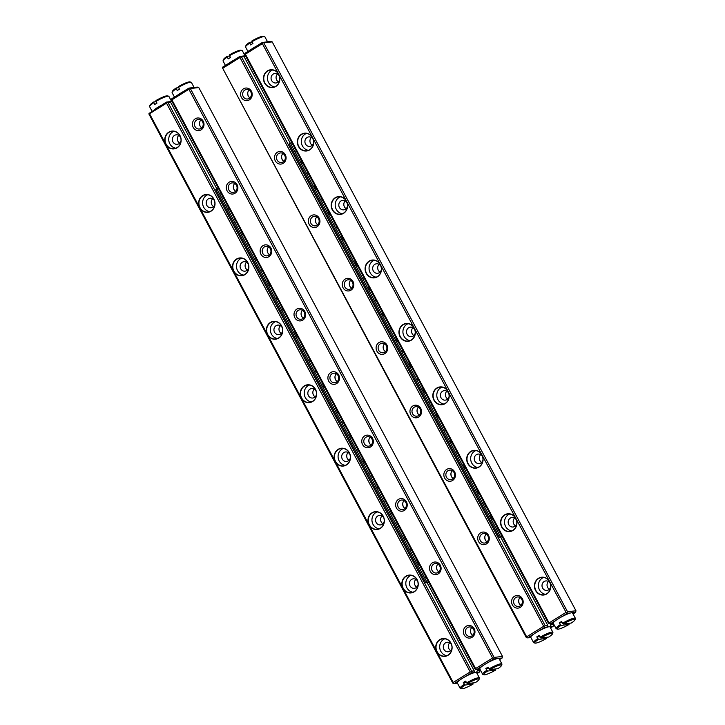 <?xml version="1.0" encoding="UTF-8"?>
<svg xmlns="http://www.w3.org/2000/svg" width="725" height="725" viewBox="0 0 725 725"><rect width="100%" height="100%" fill="white"/><g stroke="black" fill="none" stroke-linecap="round" stroke-linejoin="round"><path stroke-width="1.09" d="M490.417 514.533L491.033 516.581M476.869 489.157L477.485 491.206M463.32 463.792L463.937 465.84M449.772 438.417L450.388 440.465M436.223 413.042L436.84 415.09M422.675 387.667L423.291 389.715M409.127 362.292L409.743 364.34M395.578 336.926L396.194 338.974M382.03 311.551L382.646 313.599M368.481 286.176L369.097 288.224M354.933 260.801L355.549 262.849M341.384 235.426L342.001 237.474M327.836 210.06L328.452 212.108M314.288 184.685L314.904 186.733M300.739 159.31L301.355 161.358M497.042 527.293L500.105 532.676M483.493 501.918L486.557 507.301M469.945 476.552L473.008 481.926M456.397 451.177L459.46 456.56M442.848 425.802L445.911 431.185M429.454 400.354L432.363 405.81M415.905 374.979L418.814 380.435M402.357 349.604L405.266 355.06M388.808 324.238L391.718 329.694M375.26 298.863L378.169 304.319M361.712 273.488L364.621 278.944M348.163 248.113L351.072 253.569M334.615 222.738L337.524 228.194M321.066 197.372L323.975 202.828M307.518 171.997L310.427 177.453M293.969 146.622L296.878 152.078M491.976 518.357L493.326 519.988M478.427 492.982L479.778 494.613M464.888 467.616L466.229 469.238M451.34 442.241L452.681 443.872M437.791 416.866L439.132 418.497M424.243 391.491L425.584 393.122M410.694 366.116L412.045 367.747M397.146 340.75L398.496 342.381M383.597 315.375L384.948 317.006M371.363 291.631L369.152 288.097M357.815 266.265L355.603 262.722M344.266 240.89L342.055 237.347M330.718 215.515L328.507 211.972M317.169 190.14L314.958 186.606M303.621 164.765L301.41 161.231M502.035 536.292L500.386 536.482L290.399 143.197L292.039 143.006M290.399 143.197L289.248 143.913L499.244 537.198L500.386 536.482M499.244 537.198L502.325 536.835M302.615 163.705A3.933 1.504 -114.3 0 0 302.352 163.062M303.403 164.294A4.368 1.667 65.7 0 1 303.521 164.756M300.558 159.672A4.368 1.667 65.7 0 1 301.265 160.288M316.163 189.08A3.933 1.504 -114.3 0 0 315.901 188.437M316.952 189.669A4.368 1.667 65.7 0 1 317.07 190.131M314.106 185.047A4.368 1.667 65.7 0 1 314.813 185.654M307.989 173.773A4.368 3.978 -139 0 1 307.971 172.84M310.255 177.127A4.368 3.978 -139 0 1 309.475 176.556M294.441 148.398A4.368 3.978 -139 0 1 294.423 147.474M296.715 151.761A4.368 3.978 -139 0 1 295.927 151.181M321.538 199.139A4.368 3.978 -139 0 1 321.519 198.215M323.803 202.502A4.368 3.978 -139 0 1 323.024 201.922M335.086 224.514A4.368 3.978 -139 0 1 335.068 223.59M337.352 227.877A4.368 3.978 -139 0 1 336.572 227.297M348.634 249.889A4.368 3.978 -139 0 1 348.616 248.965M350.9 253.252A4.368 3.978 -139 0 1 350.112 252.672M362.183 275.264A4.368 3.978 -139 0 1 362.165 274.34M364.448 278.627A4.368 3.978 -139 0 1 363.66 278.047M375.731 300.639A4.368 3.978 -139 0 1 375.713 299.706M377.997 303.993A4.368 3.978 -139 0 1 377.208 303.422M389.28 326.005A4.368 3.978 -139 0 1 389.262 325.081M391.545 329.368A4.368 3.978 -139 0 1 390.757 328.788M402.819 351.38A4.368 3.978 -139 0 1 402.81 350.456M405.094 354.743A4.368 3.978 -139 0 1 404.305 354.163M416.368 376.755A4.368 3.978 -139 0 1 416.358 375.831M418.642 380.118A4.368 3.978 -139 0 1 417.854 379.538M429.916 402.13A4.368 3.978 -139 0 1 429.898 401.206M432.191 405.493A4.368 3.978 -139 0 1 431.402 404.913M443.464 427.505A4.368 3.978 -139 0 1 443.446 426.572M445.739 430.858A4.368 3.978 -139 0 1 444.951 430.278M457.013 452.871A4.368 3.978 -139 0 1 456.995 451.947M459.288 456.233A4.368 3.978 -139 0 1 458.499 455.653M470.561 478.246A4.368 3.978 -139 0 1 470.543 477.322M472.836 481.608A4.368 3.978 -139 0 1 472.048 481.028M484.11 503.621A4.368 3.978 -139 0 1 484.092 502.697M486.384 506.983A4.368 3.978 -139 0 1 485.596 506.403M497.658 528.996A4.368 3.978 -139 0 1 497.64 528.072M499.933 532.358A4.368 3.978 -139 0 1 499.144 531.778M329.712 214.455A3.933 1.504 -114.3 0 0 329.449 213.812M330.5 215.044A4.368 1.667 65.7 0 1 330.618 215.506M327.655 210.422A4.368 1.667 65.7 0 1 328.362 211.029M343.26 239.83A3.933 1.504 -114.3 0 0 342.998 239.187M344.049 240.41A4.368 1.667 65.7 0 1 344.167 240.881M341.203 235.797A4.368 1.667 65.7 0 1 341.91 236.404M356.809 265.205A3.933 1.504 -114.3 0 0 356.546 264.562M357.597 265.785A4.368 1.667 65.7 0 1 357.715 266.256M354.752 261.172A4.368 1.667 65.7 0 1 355.458 261.779M370.357 290.571A3.933 1.504 -114.3 0 0 370.094 289.928M371.146 291.16A4.368 1.667 65.7 0 1 371.263 291.622M368.3 286.538A4.368 1.667 65.7 0 1 369.007 287.154M383.906 315.946A3.933 1.504 -114.3 0 0 383.643 315.303M384.694 316.535A4.368 1.667 65.7 0 1 384.812 316.997M381.848 311.913A4.368 1.667 65.7 0 1 382.555 312.52M397.454 341.321A3.933 1.504 -114.3 0 0 397.191 340.678M398.243 341.91A4.368 1.667 65.7 0 1 398.36 342.372M395.397 337.288A4.368 1.667 65.7 0 1 396.104 337.895M411.002 366.696A3.933 1.504 -114.3 0 0 410.74 366.053M411.791 367.276A4.368 1.667 65.7 0 1 411.909 367.747M408.945 362.663A4.368 1.667 65.7 0 1 409.652 363.27M424.551 392.071A3.933 1.504 -114.3 0 0 424.288 391.428M425.339 392.651A4.368 1.667 65.7 0 1 425.457 393.122M422.494 388.038A4.368 1.667 65.7 0 1 423.201 388.645M438.09 417.437A3.933 1.504 -114.3 0 0 437.837 416.793M438.888 418.026A4.368 1.667 65.7 0 1 439.006 418.488M436.042 413.404A4.368 1.667 65.7 0 1 436.74 414.02M451.639 442.812A3.933 1.504 -114.3 0 0 451.385 442.168M452.436 443.401A4.368 1.667 65.7 0 1 452.554 443.863M449.591 438.779A4.368 1.667 65.7 0 1 450.288 439.386M465.187 468.187A3.933 1.504 -114.3 0 0 464.933 467.543M465.985 468.776A4.368 1.667 65.7 0 1 466.093 469.238M463.139 464.154A4.368 1.667 65.7 0 1 463.837 464.761M478.736 493.562A3.933 1.504 -114.3 0 0 478.482 492.918M479.533 494.142A4.368 1.667 65.7 0 1 479.642 494.613M476.688 489.529A4.368 1.667 65.7 0 1 477.385 490.136M492.284 518.937A3.933 1.504 -114.3 0 0 492.03 518.293M493.082 519.517A4.368 1.667 65.7 0 1 493.19 519.988M490.236 514.904A4.368 1.667 65.7 0 1 490.934 515.511M419.866 565.627L416.947 560.171M406.317 540.261L403.408 534.805M392.769 514.886L389.86 509.43M379.22 489.511L376.311 484.055M365.672 464.136L362.763 458.68M352.123 438.761L349.214 433.305M338.575 413.395L335.666 407.939M325.027 388.02L322.118 382.564M311.478 362.645L308.569 357.189M297.93 337.27L295.021 331.814M284.381 311.895L281.472 306.439M270.833 286.529L267.924 281.073M257.284 261.154L254.375 255.698M243.745 235.779L240.827 230.323M230.197 210.404L227.278 204.948M426.635 578.314L423.726 572.859M413.087 552.939L410.178 547.484M399.538 527.573L396.629 522.118M385.999 502.198L383.081 496.743M372.451 476.823L369.532 471.368M358.902 451.448L355.984 445.993M345.354 426.073L342.436 420.618M331.805 400.708L328.887 395.252M318.257 375.333L315.339 369.877M304.708 349.958L301.79 344.502M291.16 324.583L288.242 319.127M277.612 299.208L274.693 293.761M264.063 273.842L261.154 268.386M250.515 248.467L247.606 243.011M236.966 223.092L234.057 217.636M223.418 197.717L220.355 192.333M428.566 581.93L426.925 582.13L216.929 188.844L215.787 189.551L425.774 582.837L428.856 582.474M216.929 188.844L218.578 188.645M426.925 582.13L425.774 582.837M229.154 209.353A3.933 1.504 -114.3 0 0 228.892 208.709M229.943 209.933A4.368 1.667 65.7 0 1 230.061 210.404M227.097 205.32A4.368 1.667 65.7 0 1 227.804 205.927M242.703 234.719A3.933 1.504 -114.3 0 0 242.44 234.075M243.491 235.308A4.368 1.667 65.7 0 1 243.609 235.77M240.646 230.686A4.368 1.667 65.7 0 1 241.352 231.302M234.519 219.412A4.368 3.978 -139 0 1 234.51 218.488M236.794 222.774A4.368 3.978 -139 0 1 236.006 222.194M220.98 194.037A4.368 3.978 -139 0 1 220.962 193.113M223.246 197.399A4.368 3.978 -139 0 1 222.457 196.819M248.068 244.787A4.368 3.978 -139 0 1 248.059 243.854M250.343 248.149A4.368 3.978 -139 0 1 249.554 247.569M261.616 270.162A4.368 3.978 -139 0 1 261.598 269.229M263.891 273.515A4.368 3.978 -139 0 1 263.103 272.935M275.165 295.528A4.368 3.978 -139 0 1 275.147 294.604M277.439 298.89A4.368 3.978 -139 0 1 276.651 298.31M288.713 320.903A4.368 3.978 -139 0 1 288.695 319.979M290.988 324.265A4.368 3.978 -139 0 1 290.199 323.685M302.262 346.278A4.368 3.978 -139 0 1 302.243 345.354M304.536 349.64A4.368 3.978 -139 0 1 303.748 349.06M315.81 371.653A4.368 3.978 -139 0 1 315.792 370.72M318.085 375.006A4.368 3.978 -139 0 1 317.296 374.435M329.358 397.028A4.368 3.978 -139 0 1 329.34 396.095M331.633 400.381A4.368 3.978 -139 0 1 330.845 399.801M342.907 422.394A4.368 3.978 -139 0 1 342.889 421.47M345.182 425.756A4.368 3.978 -139 0 1 344.393 425.176M356.455 447.769A4.368 3.978 -139 0 1 356.437 446.845M358.73 451.131A4.368 3.978 -139 0 1 357.942 450.551M370.004 473.144A4.368 3.978 -139 0 1 369.986 472.22M372.278 476.506A4.368 3.978 -139 0 1 371.49 475.926M383.552 498.519A4.368 3.978 -139 0 1 383.534 497.586M385.827 501.872A4.368 3.978 -139 0 1 385.038 501.301M397.101 523.894A4.368 3.978 -139 0 1 397.083 522.961M399.375 527.247A4.368 3.978 -139 0 1 398.587 526.667M410.649 549.26A4.368 3.978 -139 0 1 410.631 548.336M412.924 552.622A4.368 3.978 -139 0 1 412.135 552.042M424.197 574.635A4.368 3.978 -139 0 1 424.179 573.711M426.463 577.997A4.368 3.978 -139 0 1 425.684 577.417M256.251 260.094A3.933 1.504 -114.3 0 0 255.988 259.45M257.04 260.683A4.368 1.667 65.7 0 1 257.157 261.145M254.194 256.061A4.368 1.667 65.7 0 1 254.901 256.668M269.791 285.469A3.933 1.504 -114.3 0 0 269.537 284.825M270.588 286.058A4.368 1.667 65.7 0 1 270.706 286.52M267.743 281.436A4.368 1.667 65.7 0 1 268.44 282.043M283.339 310.844A3.933 1.504 -114.3 0 0 283.085 310.2M284.137 311.433A4.368 1.667 65.7 0 1 284.254 311.895M281.291 306.811A4.368 1.667 65.7 0 1 281.989 307.418M296.888 336.219A3.933 1.504 -114.3 0 0 296.634 335.575M297.685 336.799A4.368 1.667 65.7 0 1 297.794 337.27M294.839 332.186A4.368 1.667 65.7 0 1 295.537 332.793M310.436 361.585A3.933 1.504 -114.3 0 0 310.182 360.941M311.233 362.174A4.368 1.667 65.7 0 1 311.342 362.636M308.388 357.552A4.368 1.667 65.7 0 1 309.086 358.168M323.984 386.96A3.933 1.504 -114.3 0 0 323.731 386.316M324.782 387.549A4.368 1.667 65.7 0 1 324.891 388.011M321.936 382.927A4.368 1.667 65.7 0 1 322.634 383.534M337.533 412.335A3.933 1.504 -114.3 0 0 337.279 411.691M338.321 412.924A4.368 1.667 65.7 0 1 338.439 413.386M335.485 408.302A4.368 1.667 65.7 0 1 336.183 408.909M351.081 437.71A3.933 1.504 -114.3 0 0 350.827 437.066M351.87 438.29A4.368 1.667 65.7 0 1 351.987 438.761M349.033 433.677A4.368 1.667 65.7 0 1 349.731 434.284M364.63 463.085A3.933 1.504 -114.3 0 0 364.376 462.441M365.418 463.665A4.368 1.667 65.7 0 1 365.536 464.136M362.582 459.052A4.368 1.667 65.7 0 1 363.279 459.659M378.178 488.451A3.933 1.504 -114.3 0 0 377.924 487.807M378.967 489.04A4.368 1.667 65.7 0 1 379.084 489.502M376.121 484.418A4.368 1.667 65.7 0 1 376.828 485.034M391.727 513.826A3.933 1.504 -114.3 0 0 391.464 513.182M392.515 514.415A4.368 1.667 65.7 0 1 392.633 514.877M389.669 509.793A4.368 1.667 65.7 0 1 390.376 510.4M405.275 539.201A3.933 1.504 -114.3 0 0 405.012 538.557M406.063 539.79A4.368 1.667 65.7 0 1 406.181 540.252M403.218 535.168A4.368 1.667 65.7 0 1 403.925 535.775M418.823 564.576A3.933 1.504 -114.3 0 0 418.561 563.932M419.612 565.156A4.368 1.667 65.7 0 1 419.73 565.627M416.766 560.543A4.368 1.667 65.7 0 1 417.473 561.15M467.317 683.603A10.05 1.613 151.9 0 1 479.062 679.407A10.05 1.613 151.9 0 1 475.355 682.66L467.317 683.603L465.604 681.11A10.929 1.749 151.9 0 0 463.311 682.542L465.024 685.034A10.05 1.613 151.9 0 0 461.562 688.75A10.05 1.613 151.9 0 0 473.053 684.083L465.024 685.034M473.053 684.083L472.836 682.959M461.562 688.75L460.402 688.415A10.929 1.749 -28.1 0 1 460.139 688.233A10.929 1.749 -28.1 0 1 464.254 684.318M466.556 682.887A10.929 1.749 -28.1 0 1 479.415 677.938L476.57 672.61A10.929 1.749 151.9 0 0 461.408 678.99A10.929 1.749 151.9 0 0 457.294 682.905L460.139 688.233M479.415 677.938A10.929 1.749 -28.1 0 1 479.424 678.256L479.062 679.407M466.184 682.198L463.311 682.542M229.444 54.892A10.05 1.613 -28.1 0 1 240.945 50.224L242.105 50.56A10.929 1.749 151.9 0 0 229.499 55.698L229.444 54.892M227.197 57.121A10.929 1.749 151.9 0 0 223.073 60.719L223.445 59.577A10.05 1.613 -28.1 0 1 227.152 56.314L228.148 58.897A10.929 1.749 -28.1 0 1 230.441 57.474L229.499 55.698M223.073 60.719A10.929 1.749 151.9 0 0 223.083 61.036L225.421 65.404M228.765 63.329A10.929 1.749 -28.1 0 1 231.157 61.743A10.929 1.749 -28.1 0 1 233.958 60.102M243.047 56.106A10.929 1.749 -28.1 0 1 244.968 55.898M245.086 55.843L242.358 50.741A10.929 1.749 151.9 0 0 242.105 50.56M227.152 56.314L229.671 56.024M251.947 40.917A10.05 1.613 -28.1 0 1 263.438 36.25L264.598 36.585A10.929 1.749 151.9 0 0 251.992 41.715L251.947 40.917M249.699 43.147A10.929 1.749 151.9 0 0 245.576 46.744L245.938 45.593A10.05 1.613 -28.1 0 1 249.645 42.34L250.651 44.923A10.929 1.749 -28.1 0 1 252.943 43.491L251.992 41.715M245.576 46.744A10.929 1.749 151.9 0 0 245.585 47.062L247.914 51.43M251.258 49.354A10.929 1.749 -28.1 0 1 253.65 47.759A10.929 1.749 -28.1 0 1 256.46 46.119M265.839 42.05A10.929 1.749 -28.1 0 1 267.28 41.878M267.57 41.851L264.861 36.767A10.929 1.749 151.9 0 0 264.598 36.585M249.645 42.34L252.164 42.041M178.477 86.556A10.05 1.613 -28.1 0 1 189.977 81.889L191.137 82.224A10.929 1.749 151.9 0 0 178.531 87.353L178.477 86.556M176.238 88.785A10.929 1.749 151.9 0 0 172.115 92.383L172.477 91.232A10.05 1.613 -28.1 0 1 176.184 87.979L177.181 90.562A10.929 1.749 -28.1 0 1 179.483 89.13L178.531 87.353M172.115 92.383A10.929 1.749 151.9 0 0 172.115 92.7L174.453 97.068M177.797 94.993A10.929 1.749 -28.1 0 1 180.19 93.407A10.929 1.749 -28.1 0 1 182.99 91.767M192.379 87.689A10.929 1.749 -28.1 0 1 193.811 87.526M194.11 87.489L191.4 82.405A10.929 1.749 151.9 0 0 191.137 82.224M176.184 87.979L178.703 87.68M489.81 669.628A10.05 1.613 151.9 0 1 501.555 665.423A10.05 1.613 151.9 0 1 497.848 668.686L489.81 669.628L488.106 667.136A10.929 1.749 151.9 0 0 485.804 668.559L487.517 671.06A10.05 1.613 151.9 0 0 484.055 674.776A10.05 1.613 151.9 0 0 495.556 670.108L487.517 671.06M495.556 670.108L495.329 668.976M484.055 674.776L482.895 674.44A10.929 1.749 -28.1 0 1 482.642 674.259A10.929 1.749 -28.1 0 1 486.756 670.335M489.049 668.912A10.929 1.749 -28.1 0 1 501.918 663.964L499.072 658.635A10.929 1.749 151.9 0 0 483.91 665.006A10.929 1.749 151.9 0 0 479.796 668.93L482.642 674.259M501.918 663.964A10.929 1.749 -28.1 0 1 501.927 664.281L501.555 665.423M488.686 668.223L485.804 668.559M155.984 100.53A10.05 1.613 -28.1 0 1 167.484 95.872L168.635 96.207A10.929 1.749 151.9 0 0 156.029 101.337L155.984 100.53M153.736 102.76A10.929 1.749 151.9 0 0 149.613 106.358L149.975 105.216A10.05 1.613 -28.1 0 1 153.691 101.962L154.688 104.536A10.929 1.749 -28.1 0 1 156.981 103.113L156.029 101.337M149.613 106.358A10.929 1.749 151.9 0 0 149.622 106.684L151.951 111.052M155.295 108.968A10.929 1.749 -28.1 0 1 157.688 107.382A10.929 1.749 -28.1 0 1 160.497 105.741M169.578 101.745A10.929 1.749 -28.1 0 1 171.499 101.536M171.617 101.482L168.898 96.389A10.929 1.749 151.9 0 0 168.635 96.207M153.691 101.962L156.21 101.663M540.778 637.964A10.05 1.613 151.9 0 1 552.522 633.768A10.05 1.613 151.9 0 1 548.816 637.021L540.778 637.964L539.065 635.472A10.929 1.749 151.9 0 0 536.772 636.894L538.485 639.396A10.05 1.613 151.9 0 0 535.023 643.111A10.05 1.613 151.9 0 0 546.523 638.444L538.485 639.396M546.523 638.444L546.297 637.32M535.023 643.111L533.863 642.776A10.929 1.749 -28.1 0 1 533.6 642.595A10.929 1.749 -28.1 0 1 537.723 638.671M540.016 637.248A10.929 1.749 -28.1 0 1 552.885 632.3L550.039 626.971A10.929 1.749 151.9 0 0 534.878 633.342A10.929 1.749 151.9 0 0 530.754 637.266L533.6 642.595M552.885 632.3A10.929 1.749 -28.1 0 1 552.885 632.617L552.522 633.768M539.645 636.559L536.772 636.894M563.28 623.989A10.05 1.613 151.9 0 1 575.025 619.784A10.05 1.613 151.9 0 1 571.309 623.038L563.28 623.989L561.567 621.497A10.929 1.749 151.9 0 0 559.274 622.92L560.978 625.412A10.05 1.613 151.9 0 0 557.516 629.128A10.05 1.613 151.9 0 0 569.016 624.47L560.978 625.412M569.016 624.47L568.79 623.337M557.516 629.128L556.365 628.793A10.929 1.749 -28.1 0 1 556.102 628.611A10.929 1.749 -28.1 0 1 560.217 624.696M562.518 623.273A10.929 1.749 -28.1 0 1 575.378 618.316L572.533 612.987A10.929 1.749 151.9 0 0 557.371 619.368A10.929 1.749 151.9 0 0 553.257 623.283L556.102 628.611M575.378 618.316A10.929 1.749 -28.1 0 1 575.387 618.643L575.025 619.784M562.147 622.585L559.274 622.92M476.941 669.528L477.467 670.507L480.059 670.199L479.533 669.22M335.24 461.535A8.963 8.183 83.3 0 1 338.14 449.346A8.963 8.183 83.3 0 1 349.359 452.763A8.963 8.183 83.3 0 1 346.468 464.952A8.963 8.183 83.3 0 1 335.24 461.535L369.116 524.972A8.963 8.183 83.3 0 1 372.007 512.783A8.963 8.183 83.3 0 1 383.235 516.2A8.963 8.183 83.3 0 1 380.335 528.389A8.963 8.183 83.3 0 1 369.116 524.972L402.982 588.401A8.963 8.183 83.3 0 1 405.873 576.212A8.963 8.183 83.3 0 1 417.102 579.628A8.963 8.183 83.3 0 1 414.211 591.817A8.963 8.183 83.3 0 1 402.982 588.401L436.858 651.838A8.963 8.183 83.3 0 1 439.749 639.649A8.963 8.183 83.3 0 1 450.977 643.066A8.963 8.183 83.3 0 1 448.077 655.255A8.963 8.183 83.3 0 1 436.858 651.838L453.216 682.479L470.199 671.921L166.523 103.186L149.531 113.734L165.898 144.375A8.963 8.183 83.3 0 1 168.789 132.186A8.963 8.183 83.3 0 1 180.008 135.602A8.963 8.183 83.3 0 1 177.118 147.791A8.963 8.183 83.3 0 1 165.898 144.375L199.765 207.803A8.963 8.183 83.3 0 1 202.656 195.614A8.963 8.183 83.3 0 1 213.884 199.031A8.963 8.183 83.3 0 1 210.993 211.22A8.963 8.183 83.3 0 1 199.765 207.803L233.631 271.241A8.963 8.183 83.3 0 1 236.531 259.052A8.963 8.183 83.3 0 1 247.751 262.468A8.963 8.183 83.3 0 1 244.86 274.657A8.963 8.183 83.3 0 1 233.631 271.241L267.507 334.669A8.963 8.183 83.3 0 1 270.398 322.48A8.963 8.183 83.3 0 1 281.626 325.897A8.963 8.183 83.3 0 1 278.726 338.086A8.963 8.183 83.3 0 1 267.507 334.669L301.373 398.107A8.963 8.183 83.3 0 1 304.264 385.917A8.963 8.183 83.3 0 1 315.493 389.334A8.963 8.183 83.3 0 1 312.602 401.523A8.963 8.183 83.3 0 1 301.373 398.107L335.24 461.535M453.216 682.479L453.27 683.34L452.772 683.086L149.024 114.224L148.978 113.453L149.531 113.734M172.061 101.536L170.266 102.089M148.978 113.453L166.387 102.08L169.514 101.708L170.629 102.27L216.866 188.881M170.629 102.27L168.037 102.578L471.64 671.196L474.241 670.888L474.286 672.673M427.143 582.683L474.241 670.888M477.086 673.57L479.633 671.984L476.334 672.438M474.34 672.61L471.223 672.972L465.323 676.643M460.13 679.869L454.231 683.53L457.43 683.149M474.802 672.546L474.277 671.567M476.515 672.356L477.467 670.507M480.059 670.199L479.633 671.984M470.199 671.921L471.168 672.111L471.64 671.196M168.037 102.578L166.949 102.361L166.523 103.186M471.223 672.972L471.168 672.111M453.27 683.34L454.231 683.53M166.949 102.361L166.387 102.08M181.023 140.614A4.812 4.395 83.3 0 1 172.559 141.003A4.812 4.395 83.3 0 1 180.661 137.505M175.876 148.208A8.745 7.984 83.3 0 1 168.907 141.212A8.745 7.984 83.3 0 1 172.659 131.932A8.745 7.984 83.3 0 1 173.882 131.316M168.979 132.367A8.745 7.984 -96.7 0 0 165.481 142.635A8.745 7.984 -96.7 0 0 174.063 148.661A8.745 7.984 -96.7 0 0 177.108 147.592A8.745 7.984 -96.7 0 0 180.607 137.315A8.745 7.984 -96.7 0 0 172.015 131.297A8.745 7.984 -96.7 0 0 168.979 132.367M214.899 204.042A4.812 4.395 83.3 0 1 206.426 204.441A4.812 4.395 83.3 0 1 214.528 200.934M209.743 211.637A8.745 7.984 83.3 0 1 202.773 204.649A8.745 7.984 83.3 0 1 206.525 195.369A8.745 7.984 83.3 0 1 207.758 194.744M202.846 195.795A8.745 7.984 -96.7 0 0 199.348 206.072A8.745 7.984 -96.7 0 0 207.93 212.09A8.745 7.984 -96.7 0 0 210.975 211.02A8.745 7.984 -96.7 0 0 214.473 200.752A8.745 7.984 -96.7 0 0 205.891 194.726A8.745 7.984 -96.7 0 0 202.846 195.795M248.766 267.48A4.812 4.395 83.3 0 1 240.301 267.869A4.812 4.395 83.3 0 1 248.403 264.371M243.618 275.074A8.745 7.984 83.3 0 1 236.649 268.078A8.745 7.984 83.3 0 1 240.392 258.798A8.745 7.984 83.3 0 1 241.624 258.182M236.722 259.233A8.745 7.984 -96.7 0 0 233.214 269.501A8.745 7.984 -96.7 0 0 241.806 275.527A8.745 7.984 -96.7 0 0 244.842 274.458A8.745 7.984 -96.7 0 0 248.349 264.181A8.745 7.984 -96.7 0 0 239.757 258.163A8.745 7.984 -96.7 0 0 236.722 259.233M282.641 330.908A4.812 4.395 83.3 0 1 274.168 331.307A4.812 4.395 83.3 0 1 282.27 327.8M277.485 338.502A8.745 7.984 83.3 0 1 270.516 331.515A8.745 7.984 83.3 0 1 274.267 322.235A8.745 7.984 83.3 0 1 275.5 321.61M270.588 322.661A8.745 7.984 -96.7 0 0 267.09 332.938A8.745 7.984 -96.7 0 0 275.672 338.956A8.745 7.984 -96.7 0 0 278.717 337.886A8.745 7.984 -96.7 0 0 282.215 327.618A8.745 7.984 -96.7 0 0 273.633 321.592A8.745 7.984 -96.7 0 0 270.588 322.661M316.508 394.346A4.812 4.395 83.3 0 1 308.043 394.735A4.812 4.395 83.3 0 1 316.145 391.237M311.351 401.94A8.745 7.984 83.3 0 1 304.382 394.944A8.745 7.984 83.3 0 1 308.134 385.664A8.745 7.984 83.3 0 1 309.367 385.048M304.455 386.099A8.745 7.984 -96.7 0 0 300.957 396.367A8.745 7.984 -96.7 0 0 309.548 402.393A8.745 7.984 -96.7 0 0 312.584 401.324A8.745 7.984 -96.7 0 0 316.082 391.047A8.745 7.984 -96.7 0 0 307.5 385.029A8.745 7.984 -96.7 0 0 304.455 386.099M350.374 457.774A4.812 4.395 83.3 0 1 341.91 458.173A4.812 4.395 83.3 0 1 350.012 454.666M345.227 465.368A8.745 7.984 83.3 0 1 338.258 458.381A8.745 7.984 83.3 0 1 342.01 449.101A8.745 7.984 83.3 0 1 343.233 448.476M338.33 449.527A8.745 7.984 -96.7 0 0 334.832 459.804A8.745 7.984 -96.7 0 0 343.414 465.822A8.745 7.984 -96.7 0 0 346.459 464.752A8.745 7.984 -96.7 0 0 349.958 454.484A8.745 7.984 -96.7 0 0 341.366 448.458A8.745 7.984 -96.7 0 0 338.33 449.527M384.25 521.212A4.812 4.395 83.3 0 1 375.777 521.601A4.812 4.395 83.3 0 1 383.878 518.103M379.093 528.806A8.745 7.984 83.3 0 1 372.124 521.81A8.745 7.984 83.3 0 1 375.876 512.53A8.745 7.984 83.3 0 1 377.109 511.913M372.197 512.965A8.745 7.984 -96.7 0 0 368.699 523.232A8.745 7.984 -96.7 0 0 377.281 529.259A8.745 7.984 -96.7 0 0 380.326 528.19A8.745 7.984 -96.7 0 0 383.824 517.913A8.745 7.984 -96.7 0 0 375.242 511.895A8.745 7.984 -96.7 0 0 372.197 512.965M418.117 584.64A4.812 4.395 83.3 0 1 409.652 585.039A4.812 4.395 83.3 0 1 417.754 581.532M412.969 592.234A8.745 7.984 83.3 0 1 405.991 585.247A8.745 7.984 83.3 0 1 409.743 575.967A8.745 7.984 83.3 0 1 410.975 575.342M406.063 576.393A8.745 7.984 -96.7 0 0 402.565 586.67A8.745 7.984 -96.7 0 0 411.157 592.688A8.745 7.984 -96.7 0 0 414.192 591.618A8.745 7.984 -96.7 0 0 417.7 581.35A8.745 7.984 -96.7 0 0 409.108 575.324A8.745 7.984 -96.7 0 0 406.063 576.393M451.992 648.077A4.812 4.395 83.3 0 1 443.519 648.467A4.812 4.395 83.3 0 1 451.621 644.969M446.836 655.672A8.745 7.984 83.3 0 1 439.867 648.676A8.745 7.984 83.3 0 1 443.618 639.396A8.745 7.984 83.3 0 1 444.842 638.779M439.939 639.831A8.745 7.984 -96.7 0 0 436.441 650.098A8.745 7.984 -96.7 0 0 445.023 656.125A8.745 7.984 -96.7 0 0 448.068 655.056A8.745 7.984 -96.7 0 0 451.566 644.779A8.745 7.984 -96.7 0 0 442.975 638.761A8.745 7.984 -96.7 0 0 439.939 639.831M178.776 135.348A4.812 4.395 -96.7 0 0 179.691 143.151M212.642 198.777A4.812 4.395 -96.7 0 0 213.567 206.58M246.518 262.214A4.812 4.395 -96.7 0 0 247.433 270.017M280.385 325.643A4.812 4.395 -96.7 0 0 281.309 333.446M314.26 389.08A4.812 4.395 -96.7 0 0 315.176 396.883M348.127 452.509A4.812 4.395 -96.7 0 0 349.042 460.312M381.993 515.946A4.812 4.395 -96.7 0 0 382.918 523.749M415.869 579.375A4.812 4.395 -96.7 0 0 416.784 587.178M449.736 642.812A4.812 4.395 -96.7 0 0 450.66 650.615M290.335 143.242L244.089 56.632L241.498 56.94L545.109 625.548L547.701 625.249L500.603 537.035M526.676 636.831L526.731 637.692L526.232 637.447L222.439 67.815L526.676 636.831L543.668 626.282L239.984 57.538L223.001 68.096M547.701 625.249L547.747 627.034M547.81 626.971L544.683 627.333L538.793 630.995M533.591 634.23L527.691 637.891L530.89 637.511M550.547 627.932L553.103 626.346L549.795 626.79M549.976 626.708L550.928 624.868L553.519 624.56L553.003 623.582M550.928 624.868L550.411 623.89M243.473 88.831A6.335 5.791 83.3 0 1 252.218 94.422A6.335 5.791 83.3 0 1 243.564 99.796A6.335 5.791 83.3 0 1 243.473 88.831M277.34 152.259A6.335 5.791 83.3 0 1 286.085 157.851A6.335 5.791 83.3 0 1 277.439 163.225A6.335 5.791 83.3 0 1 277.34 152.259M311.206 215.697A6.335 5.791 83.3 0 1 319.952 221.288A6.335 5.791 83.3 0 1 311.306 226.662A6.335 5.791 83.3 0 1 311.206 215.697M345.082 279.125A6.335 5.791 83.3 0 1 353.827 284.717A6.335 5.791 83.3 0 1 345.173 290.091A6.335 5.791 83.3 0 1 345.082 279.125M378.948 342.562A6.335 5.791 83.3 0 1 387.694 348.154A6.335 5.791 83.3 0 1 379.048 353.528A6.335 5.791 83.3 0 1 378.948 342.562M412.824 405.991A6.335 5.791 83.3 0 1 421.56 411.583A6.335 5.791 83.3 0 1 412.915 416.957A6.335 5.791 83.3 0 1 412.824 405.991M446.691 469.428A6.335 5.791 83.3 0 1 455.436 475.02A6.335 5.791 83.3 0 1 446.79 480.394A6.335 5.791 83.3 0 1 446.691 469.428M480.557 532.857A6.335 5.791 83.3 0 1 489.302 538.448A6.335 5.791 83.3 0 1 480.657 543.822A6.335 5.791 83.3 0 1 480.557 532.857M514.433 596.294A6.335 5.791 83.3 0 1 523.178 601.886A6.335 5.791 83.3 0 1 514.523 607.26A6.335 5.791 83.3 0 1 514.433 596.294M222.439 67.815L222.865 66.99L239.857 56.441L242.975 56.07L244.089 56.632M245.521 55.888L243.736 56.45M547.747 625.929L548.263 626.898M543.668 626.282L544.629 626.472L545.109 625.548M241.498 56.94L240.41 56.722L239.984 57.538M553.519 624.56L553.103 626.346M544.683 627.333L544.629 626.472M526.731 637.692L527.691 637.891M240.41 56.722L239.857 56.441M520.052 597.536A4.812 4.395 -96.7 0 0 520.967 605.339M519.082 603.182A8.745 7.984 83.3 0 1 518.719 600.073M486.185 534.107A4.812 4.395 -96.7 0 0 487.1 541.91M485.215 539.753A8.745 7.984 83.3 0 1 484.853 536.645M452.309 470.67A4.812 4.395 -96.7 0 0 453.234 478.473M451.349 476.316A8.745 7.984 83.3 0 1 450.977 473.207M418.443 407.242A4.812 4.395 -96.7 0 0 419.358 415.044M417.473 412.888A8.745 7.984 83.3 0 1 417.111 409.779M384.567 343.813A4.812 4.395 -96.7 0 0 385.492 351.607M383.607 349.45A8.745 7.984 83.3 0 1 383.235 346.342M350.701 280.376A4.812 4.395 -96.7 0 0 351.616 288.178M349.731 286.022A8.745 7.984 83.3 0 1 349.368 282.913M316.834 216.947A4.812 4.395 -96.7 0 0 317.749 224.741M315.864 222.584A8.745 7.984 83.3 0 1 315.502 219.476M282.958 153.51A4.812 4.395 -96.7 0 0 283.883 161.312M281.998 159.156A8.745 7.984 83.3 0 1 281.626 156.047M249.092 90.081A4.812 4.395 -96.7 0 0 250.007 97.875M248.122 95.718A8.745 7.984 83.3 0 1 247.76 92.61M515.756 597.554A4.812 4.395 83.3 0 1 522.353 601.224A4.812 4.395 83.3 0 1 513.835 603.2A4.812 4.395 83.3 0 1 515.756 597.554M481.889 534.117A4.812 4.395 83.3 0 1 488.487 537.787A4.812 4.395 83.3 0 1 479.968 539.772A4.812 4.395 83.3 0 1 481.889 534.117M448.023 470.688A4.812 4.395 83.3 0 1 454.62 474.358A4.812 4.395 83.3 0 1 446.093 476.334A4.812 4.395 83.3 0 1 448.023 470.688M414.147 407.251A4.812 4.395 83.3 0 1 420.745 410.921A4.812 4.395 83.3 0 1 412.226 412.906A4.812 4.395 83.3 0 1 414.147 407.251M380.281 343.822A4.812 4.395 83.3 0 1 386.878 347.493A4.812 4.395 83.3 0 1 378.35 349.468A4.812 4.395 83.3 0 1 380.281 343.822M346.405 280.385A4.812 4.395 83.3 0 1 353.012 284.055A4.812 4.395 83.3 0 1 344.484 286.04A4.812 4.395 83.3 0 1 346.405 280.385M312.538 216.956A4.812 4.395 83.3 0 1 319.136 220.627A4.812 4.395 83.3 0 1 310.617 222.602A4.812 4.395 83.3 0 1 312.538 216.956M278.672 153.519A4.812 4.395 83.3 0 1 285.269 157.189A4.812 4.395 83.3 0 1 276.742 159.174A4.812 4.395 83.3 0 1 278.672 153.519M244.796 90.09A4.812 4.395 83.3 0 1 251.394 93.761A4.812 4.395 83.3 0 1 242.875 95.736A4.812 4.395 83.3 0 1 244.796 90.09M475.6 668.568L475.645 669.338L475.083 669.057L171.481 100.44L171.426 99.579L171.916 99.832L475.6 668.568L492.583 658.01L188.908 89.275L171.916 99.832M502.516 656.424L198.768 87.553L190.349 88.55L494.097 657.412L502.516 656.424L502.135 658.01L498.646 658.418M171.426 99.579L171.898 98.654L188.89 88.106L197.309 87.109L198.768 87.553M472.111 637.284A6.335 5.791 83.3 0 1 463.366 631.692A6.335 5.791 83.3 0 1 472.02 626.318A6.335 5.791 83.3 0 1 472.111 637.284M438.244 573.847A6.335 5.791 83.3 0 1 429.499 568.255A6.335 5.791 83.3 0 1 438.145 562.881A6.335 5.791 83.3 0 1 438.244 573.847M404.369 510.418A6.335 5.791 83.3 0 1 395.632 504.827A6.335 5.791 83.3 0 1 404.278 499.452A6.335 5.791 83.3 0 1 404.369 510.418M370.502 446.981A6.335 5.791 83.3 0 1 361.757 441.389A6.335 5.791 83.3 0 1 370.412 436.015A6.335 5.791 83.3 0 1 370.502 446.981M336.636 383.552A6.335 5.791 83.3 0 1 327.89 377.961A6.335 5.791 83.3 0 1 336.536 372.587A6.335 5.791 83.3 0 1 336.636 383.552M302.76 320.115A6.335 5.791 83.3 0 1 294.015 314.523A6.335 5.791 83.3 0 1 302.669 309.149A6.335 5.791 83.3 0 1 302.76 320.115M268.893 256.686A6.335 5.791 83.3 0 1 260.148 251.095A6.335 5.791 83.3 0 1 268.794 245.721A6.335 5.791 83.3 0 1 268.893 256.686M235.027 193.249A6.335 5.791 83.3 0 1 226.282 187.657A6.335 5.791 83.3 0 1 234.927 182.283A6.335 5.791 83.3 0 1 235.027 193.249M201.151 129.82A6.335 5.791 83.3 0 1 192.406 124.229A6.335 5.791 83.3 0 1 201.061 118.855A6.335 5.791 83.3 0 1 201.151 129.82M497.205 658.59L493.716 658.998L487.825 662.659M482.623 665.894L476.733 669.556L479.914 669.157M499.579 659.596L502.135 658.01M190.349 88.55L189.379 88.35L188.908 89.275M492.583 658.01L493.671 658.237L494.097 657.412M189.379 88.35L188.89 88.106M475.645 669.338L476.733 669.556M493.716 658.998L493.671 658.237M200.879 120.033A4.812 4.395 -96.7 0 0 201.804 127.827M199.919 125.67A8.745 7.984 83.3 0 1 199.547 122.57M234.755 183.461A4.812 4.395 -96.7 0 0 235.67 191.264M233.785 189.107A8.745 7.984 83.3 0 1 233.423 185.999M268.622 246.899A4.812 4.395 -96.7 0 0 269.537 254.693M267.652 252.536A8.745 7.984 83.3 0 1 267.289 249.427M302.488 310.327A4.812 4.395 -96.7 0 0 303.413 318.13M301.528 315.973A8.745 7.984 83.3 0 1 301.156 312.865M336.364 373.765A4.812 4.395 -96.7 0 0 337.279 381.558M335.394 379.402A8.745 7.984 83.3 0 1 335.032 376.293M370.23 437.193A4.812 4.395 -96.7 0 0 371.146 444.996M369.261 442.839A8.745 7.984 83.3 0 1 368.898 439.731M404.097 500.631A4.812 4.395 -96.7 0 0 405.021 508.424M403.136 506.267A8.745 7.984 83.3 0 1 402.765 503.159M437.972 564.059A4.812 4.395 -96.7 0 0 438.888 571.862M437.003 569.705A8.745 7.984 83.3 0 1 436.64 566.597M471.839 627.497A4.812 4.395 -96.7 0 0 472.763 635.29M470.878 633.133A8.745 7.984 83.3 0 1 470.507 630.025M201.061 128.416A4.812 4.395 83.3 0 1 194.463 124.736A4.812 4.395 83.3 0 1 202.982 122.761A4.812 4.395 83.3 0 1 201.061 128.416M234.927 191.844A4.812 4.395 83.3 0 1 228.33 188.174A4.812 4.395 83.3 0 1 236.858 186.198A4.812 4.395 83.3 0 1 234.927 191.844M268.803 255.282A4.812 4.395 83.3 0 1 262.205 251.602A4.812 4.395 83.3 0 1 270.724 249.627A4.812 4.395 83.3 0 1 268.803 255.282M302.669 318.71A4.812 4.395 83.3 0 1 296.072 315.04A4.812 4.395 83.3 0 1 304.591 313.064A4.812 4.395 83.3 0 1 302.669 318.71M336.536 382.147A4.812 4.395 83.3 0 1 329.938 378.468A4.812 4.395 83.3 0 1 338.466 376.493A4.812 4.395 83.3 0 1 336.536 382.147M370.412 445.576A4.812 4.395 83.3 0 1 363.814 441.906A4.812 4.395 83.3 0 1 372.333 439.93A4.812 4.395 83.3 0 1 370.412 445.576M404.278 509.013A4.812 4.395 83.3 0 1 397.681 505.334A4.812 4.395 83.3 0 1 406.208 503.358A4.812 4.395 83.3 0 1 404.278 509.013M438.154 572.442A4.812 4.395 83.3 0 1 431.556 568.772A4.812 4.395 83.3 0 1 440.075 566.796A4.812 4.395 83.3 0 1 438.154 572.442M472.02 635.879A4.812 4.395 83.3 0 1 465.423 632.2A4.812 4.395 83.3 0 1 473.942 630.224A4.812 4.395 83.3 0 1 472.02 635.879M380.335 264.571A8.963 8.183 83.3 0 1 377.444 276.76A8.963 8.183 83.3 0 1 366.225 273.343A8.963 8.183 83.3 0 1 369.116 261.154A8.963 8.183 83.3 0 1 380.335 264.571L346.468 201.142A8.963 8.183 83.3 0 1 343.577 213.322A8.963 8.183 83.3 0 1 332.349 209.906A8.963 8.183 83.3 0 1 335.24 197.726A8.963 8.183 83.3 0 1 346.468 201.142L312.602 137.705A8.963 8.183 83.3 0 1 309.702 149.894A8.963 8.183 83.3 0 1 298.483 146.477A8.963 8.183 83.3 0 1 301.373 134.288A8.963 8.183 83.3 0 1 312.602 137.705L278.726 74.276A8.963 8.183 83.3 0 1 275.835 86.456A8.963 8.183 83.3 0 1 264.607 83.04A8.963 8.183 83.3 0 1 267.507 70.86A8.963 8.183 83.3 0 1 278.726 74.276L262.368 43.636L245.385 54.185L549.061 622.929L566.053 612.371L549.686 581.731A8.963 8.183 83.3 0 1 546.795 593.92A8.963 8.183 83.3 0 1 535.567 590.503A8.963 8.183 83.3 0 1 538.467 578.323A8.963 8.183 83.3 0 1 549.686 581.731L515.819 518.303A8.963 8.183 83.3 0 1 512.928 530.492A8.963 8.183 83.3 0 1 501.7 527.075A8.963 8.183 83.3 0 1 504.591 514.886A8.963 8.183 83.3 0 1 515.819 518.303L481.953 454.874A8.963 8.183 83.3 0 1 479.053 467.054A8.963 8.183 83.3 0 1 467.833 463.638A8.963 8.183 83.3 0 1 470.724 451.458A8.963 8.183 83.3 0 1 481.953 454.874L448.077 391.437A8.963 8.183 83.3 0 1 445.186 403.626A8.963 8.183 83.3 0 1 433.958 400.209A8.963 8.183 83.3 0 1 436.858 388.02A8.963 8.183 83.3 0 1 448.077 391.437L414.211 328.008A8.963 8.183 83.3 0 1 411.32 340.188A8.963 8.183 83.3 0 1 400.091 336.772A8.963 8.183 83.3 0 1 402.982 324.592A8.963 8.183 83.3 0 1 414.211 328.008L380.335 264.571M263.809 42.902L567.557 611.773L575.976 610.776L272.228 41.914L262.849 42.712L262.368 43.636M573.049 613.948L575.596 612.362L572.107 612.779M570.675 612.942L567.186 613.359L561.286 617.02M556.093 620.247L550.193 623.908L553.383 623.518M549.061 622.929L549.106 623.69L548.553 623.409L244.941 54.801L244.887 53.94L245.385 54.185M244.887 53.94L245.367 53.016L262.35 42.458L270.769 41.47L272.228 41.914M575.976 610.776L575.596 612.362M566.053 612.371L567.131 612.589L567.557 611.773M262.849 42.712L262.35 42.458M549.106 623.69L550.193 623.908M567.186 613.359L567.131 612.589M550.701 586.743A4.812 4.395 83.3 0 1 542.237 587.141A4.812 4.395 83.3 0 1 550.338 583.634M545.553 594.337A8.745 7.984 83.3 0 1 538.467 586.616A8.745 7.984 83.3 0 1 543.56 577.444M546.786 593.721A8.745 7.984 -96.7 0 0 550.284 583.453A8.745 7.984 -96.7 0 0 541.693 577.426A8.745 7.984 -96.7 0 0 538.657 578.496A8.745 7.984 -96.7 0 0 535.159 588.772A8.745 7.984 -96.7 0 0 543.741 594.79A8.745 7.984 -96.7 0 0 546.786 593.721M516.834 523.314A4.812 4.395 83.3 0 1 508.37 523.704A4.812 4.395 83.3 0 1 516.472 520.206M511.678 530.908A8.745 7.984 83.3 0 1 504.591 523.178A8.745 7.984 83.3 0 1 509.693 514.016M512.91 530.292A8.745 7.984 -96.7 0 0 516.408 520.015A8.745 7.984 -96.7 0 0 507.826 513.998A8.745 7.984 -96.7 0 0 504.781 515.067A8.745 7.984 -96.7 0 0 501.283 525.335A8.745 7.984 -96.7 0 0 509.874 531.362A8.745 7.984 -96.7 0 0 512.91 530.292M482.968 459.877A4.812 4.395 83.3 0 1 474.494 460.275A4.812 4.395 83.3 0 1 482.596 456.768M477.811 467.471A8.745 7.984 83.3 0 1 470.724 459.75A8.745 7.984 83.3 0 1 475.827 450.587M479.044 466.855A8.745 7.984 -96.7 0 0 482.542 456.587A8.745 7.984 -96.7 0 0 473.96 450.56A8.745 7.984 -96.7 0 0 470.915 451.63A8.745 7.984 -96.7 0 0 467.417 461.907A8.745 7.984 -96.7 0 0 475.999 467.924A8.745 7.984 -96.7 0 0 479.044 466.855M449.092 396.448A4.812 4.395 83.3 0 1 440.628 396.838A4.812 4.395 83.3 0 1 448.73 393.34M443.945 404.042A8.745 7.984 83.3 0 1 436.858 396.312A8.745 7.984 83.3 0 1 441.951 387.15M445.177 403.426A8.745 7.984 -96.7 0 0 448.675 393.149A8.745 7.984 -96.7 0 0 440.084 387.132A8.745 7.984 -96.7 0 0 437.048 388.201A8.745 7.984 -96.7 0 0 433.541 398.469A8.745 7.984 -96.7 0 0 442.132 404.496A8.745 7.984 -96.7 0 0 445.177 403.426M415.226 333.011A4.812 4.395 83.3 0 1 406.752 333.409A4.812 4.395 83.3 0 1 414.863 329.902M410.069 340.605A8.745 7.984 83.3 0 1 402.982 332.884A8.745 7.984 83.3 0 1 408.084 323.722M411.302 339.989A8.745 7.984 -96.7 0 0 414.8 329.721A8.745 7.984 -96.7 0 0 406.218 323.694A8.745 7.984 -96.7 0 0 403.173 324.764A8.745 7.984 -96.7 0 0 399.674 335.041A8.745 7.984 -96.7 0 0 408.257 341.058A8.745 7.984 -96.7 0 0 411.302 339.989M381.359 269.582A4.812 4.395 83.3 0 1 372.886 269.981A4.812 4.395 83.3 0 1 380.987 266.474M376.202 277.177A8.745 7.984 83.3 0 1 369.116 269.446A8.745 7.984 83.3 0 1 374.209 260.284M377.435 276.56A8.745 7.984 -96.7 0 0 380.933 266.283A8.745 7.984 -96.7 0 0 372.342 260.266A8.745 7.984 -96.7 0 0 369.306 261.335A8.745 7.984 -96.7 0 0 365.808 271.603A8.745 7.984 -96.7 0 0 374.39 277.63A8.745 7.984 -96.7 0 0 377.435 276.56M347.483 206.145A4.812 4.395 83.3 0 1 339.019 206.543A4.812 4.395 83.3 0 1 347.121 203.045M342.336 213.739A8.745 7.984 83.3 0 1 335.249 206.018A8.745 7.984 83.3 0 1 340.342 196.856M343.559 213.123A8.745 7.984 -96.7 0 0 347.067 202.855A8.745 7.984 -96.7 0 0 338.475 196.828A8.745 7.984 -96.7 0 0 335.43 197.898A8.745 7.984 -96.7 0 0 331.932 208.175A8.745 7.984 -96.7 0 0 340.523 214.192A8.745 7.984 -96.7 0 0 343.559 213.123M313.617 142.716A4.812 4.395 83.3 0 1 305.143 143.115A4.812 4.395 83.3 0 1 313.245 139.608M308.46 150.311A8.745 7.984 83.3 0 1 301.373 142.58A8.745 7.984 83.3 0 1 306.476 133.418M309.693 149.694A8.745 7.984 -96.7 0 0 313.191 139.417A8.745 7.984 -96.7 0 0 304.609 133.4A8.745 7.984 -96.7 0 0 301.564 134.469A8.745 7.984 -96.7 0 0 298.066 144.737A8.745 7.984 -96.7 0 0 306.648 150.764A8.745 7.984 -96.7 0 0 309.693 149.694M279.741 79.279A4.812 4.395 83.3 0 1 271.277 79.677A4.812 4.395 83.3 0 1 279.379 76.179M274.594 86.873A8.745 7.984 83.3 0 1 267.507 79.152A8.745 7.984 83.3 0 1 272.6 69.99M275.826 86.257A8.745 7.984 -96.7 0 0 279.324 75.989A8.745 7.984 -96.7 0 0 270.733 69.963A8.745 7.984 -96.7 0 0 267.697 71.032A8.745 7.984 -96.7 0 0 264.19 81.309A8.745 7.984 -96.7 0 0 272.781 87.326A8.745 7.984 -96.7 0 0 275.826 86.257M548.453 581.477A4.812 4.395 -96.7 0 0 549.369 589.28M514.587 518.049A4.812 4.395 -96.7 0 0 515.502 525.852M480.711 454.611A4.812 4.395 -96.7 0 0 481.636 462.414M446.845 391.183A4.812 4.395 -96.7 0 0 447.76 398.986M412.969 327.745A4.812 4.395 -96.7 0 0 413.893 335.548M379.103 264.317A4.812 4.395 -96.7 0 0 380.018 272.12M345.236 200.879A4.812 4.395 -96.7 0 0 346.151 208.682M311.36 137.451A4.812 4.395 -96.7 0 0 312.285 145.254M277.494 74.013A4.812 4.395 -96.7 0 0 278.409 81.816M490.952 516.427L491.894 518.203M477.403 491.052L478.346 492.828M463.855 465.677L464.798 467.453M450.307 440.311L451.249 442.087M436.758 414.936L437.701 416.712M423.21 389.561L424.152 391.337M409.661 364.186L410.613 365.962M396.113 338.811L397.064 340.587M382.564 313.445L383.516 315.221M369.016 288.07L369.968 289.846M355.468 262.695L356.419 264.471M341.919 237.32L342.871 239.096M328.371 211.945L329.322 213.721M314.822 186.579L315.774 188.355M301.274 161.204L302.225 162.98M397.2 340.614L396.249 338.838M410.749 365.989L409.797 364.213M383.652 315.248L382.7 313.472M451.394 442.114L450.442 440.338M464.942 467.48L463.991 465.704M424.297 391.364L423.346 389.588M437.846 416.739L436.894 414.963M492.03 518.23L491.088 516.454M478.482 492.855L477.539 491.079M255.998 259.396L255.046 257.62M364.376 462.378L363.433 460.602M323.731 386.262L322.788 384.486M283.094 310.137L282.143 308.361M337.279 411.628L336.337 409.852M405.021 538.494L404.07 536.717M310.182 360.887L309.24 359.111M242.449 234.021L241.498 232.245M391.473 513.128L390.53 511.352M377.924 487.753L376.982 485.977M228.901 208.646L227.949 206.87M418.57 563.869L417.618 562.092M269.546 284.762L268.594 282.986M296.643 335.512L295.691 333.736M350.827 437.003L349.885 435.227"/></g></svg>
